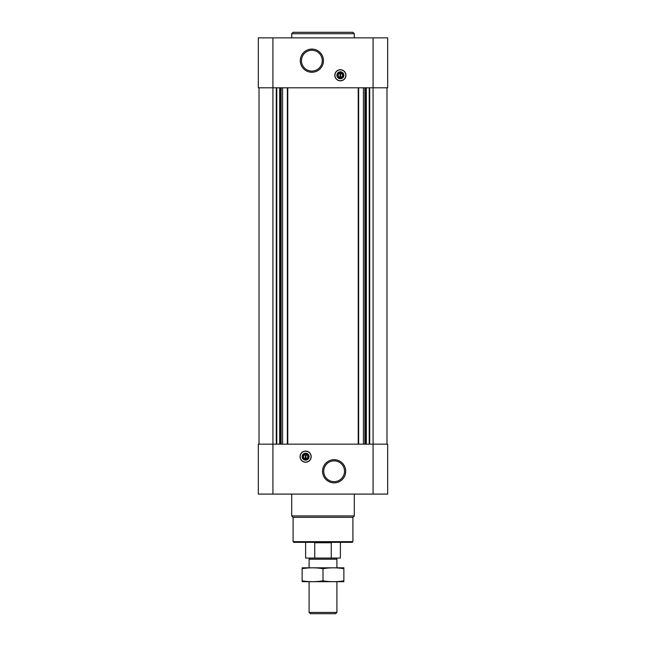 <?xml version="1.0" encoding="UTF-8"?>
<svg xmlns="http://www.w3.org/2000/svg" width="646" height="646" viewBox="0 0 646 646"><rect width="100%" height="100%" fill="white"/><g stroke="black" fill="none" stroke-linecap="round" stroke-linejoin="round"><path stroke-width="0.97" d="M340.733 77.431L340.733 72.497L340.038 72.497L340.038 73.127A2.18 2.18 0 0 0 340.038 77.431L340.038 78.061L340.733 78.061L340.733 77.431A2.18 2.18 0 0 0 340.733 73.127L340.733 72.497L340.038 72.497L340.038 78.061L340.733 78.061L340.733 77.431M305.267 454.518L305.267 458.822A2.18 2.18 0 0 1 305.267 454.518L305.267 453.888L305.267 454.518M272.927 37.864L387.681 37.864L387.681 87.799L258.319 87.799L258.319 37.864L272.927 37.864L272.927 444.149L258.319 444.149L258.319 494.085L387.681 494.085L387.681 444.149L272.927 444.149L272.927 494.085M305.615 462.229A5.564 5.564 0 0 0 311.178 456.665A5.564 5.564 0 0 0 305.615 451.102A5.564 5.564 0 0 0 300.051 456.665A5.564 5.564 0 0 0 305.615 462.229M334.127 459.686A11.588 11.588 0 0 1 344.165 477.063A11.588 11.588 0 0 1 324.09 477.063A11.588 11.588 0 0 1 334.127 459.686M386.978 87.799L386.978 444.149M259.022 87.799L259.022 444.149M340.385 80.839A5.564 5.564 0 0 0 345.206 72.497A5.564 5.564 0 0 0 335.565 72.497A5.564 5.564 0 0 0 340.385 80.839M311.873 49.088A11.588 11.588 0 0 1 321.91 66.465A11.588 11.588 0 0 1 301.835 66.465A11.588 11.588 0 0 1 311.873 49.088M352.902 541.655L293.098 541.655L293.793 542.349L352.207 542.349L352.902 541.655L352.902 517.309L354.299 515.92L354.299 494.085M293.098 541.655L293.098 517.309L352.902 517.309M293.098 517.309L291.701 515.92L354.299 515.92M291.701 515.92L291.701 494.085M334.127 460.873A10.401 10.401 0 0 1 343.131 476.473A10.401 10.401 0 0 1 325.124 476.473A10.401 10.401 0 0 1 334.127 460.873M305.615 451.223A5.443 5.443 0 0 1 310.322 459.387A5.443 5.443 0 0 1 300.899 459.387A5.443 5.443 0 0 1 305.615 451.223M305.615 453.185A3.48 3.48 0 0 1 308.626 458.402A3.48 3.48 0 0 1 302.603 458.402A3.48 3.48 0 0 1 305.615 453.185M305.615 453.791A2.875 2.875 0 0 1 308.102 458.103A2.875 2.875 0 0 1 303.127 458.103A2.875 2.875 0 0 1 305.615 453.791M305.962 453.888L305.962 454.518A2.18 2.18 0 0 1 305.962 458.822L305.962 453.888L305.267 453.888M305.962 459.451L305.962 458.822L305.962 459.451L305.267 459.451L305.962 459.451M305.267 458.822L305.267 459.451L305.267 458.822M311.873 50.275A10.401 10.401 0 0 1 320.876 65.876A10.401 10.401 0 0 1 302.869 65.876A10.401 10.401 0 0 1 311.873 50.275M340.385 78.158A2.875 2.875 0 0 0 342.873 73.838A2.875 2.875 0 0 0 337.898 73.838A2.875 2.875 0 0 0 340.385 78.158M340.385 78.755A3.48 3.48 0 0 0 343.397 73.539A3.48 3.48 0 0 0 337.374 73.539A3.48 3.48 0 0 0 340.385 78.755M340.385 80.718A5.443 5.443 0 0 0 345.101 72.562A5.443 5.443 0 0 0 335.678 72.562A5.443 5.443 0 0 0 340.385 80.718M291.701 37.864L291.701 33.689L354.299 33.689L354.299 37.864M291.701 33.689L293.098 32.3L352.902 32.3L354.299 33.689M314.739 558.063L331.261 558.063L331.261 542.761L314.739 542.761L314.739 558.063L305.615 558.063L305.615 542.349M331.261 558.063L340.385 558.063L340.385 542.349M310.233 558.063L309.095 559.202L336.905 559.202L335.767 558.063M336.905 612.424L309.095 612.424L310.371 613.7L335.629 613.7L336.905 612.424L336.905 581.707M309.095 612.424L309.095 581.707M309.095 567.802L309.095 559.202M302.134 581.691L343.866 581.691M343.866 580.827C343.866 581.965 343.866 581.965 343.866 580.827C336.905 581.965 329.953 581.965 323 580.827C316.047 581.965 309.095 581.965 302.134 580.827C302.134 581.965 302.134 581.965 302.134 580.827L302.134 568.682C302.134 567.543 302.134 567.543 302.134 568.682C309.095 567.543 316.047 567.543 323 568.682C329.953 567.543 336.905 567.543 343.866 568.682C343.866 567.543 343.866 567.543 343.866 568.682L343.866 580.827M323 580.827L323 568.682M302.134 567.818L343.866 567.818M373.073 37.864L373.073 494.085M369.698 87.799L369.698 444.149M369.213 87.799L369.213 444.149M366.322 87.799L366.322 444.149M365.846 87.799L365.846 444.149M364.893 87.799L364.893 444.149M363.423 87.799L363.423 444.149M358.635 87.799L358.635 444.149M358.239 87.799L358.239 444.149M287.761 87.799L287.761 444.149M287.365 87.799L287.365 444.149M282.577 87.799L282.577 444.149M281.107 87.799L281.107 444.149M280.154 87.799L280.154 444.149M279.678 87.799L279.678 444.149M276.787 87.799L276.787 444.149M276.302 87.799L276.302 444.149M336.905 567.802L336.905 559.202"/></g></svg>
